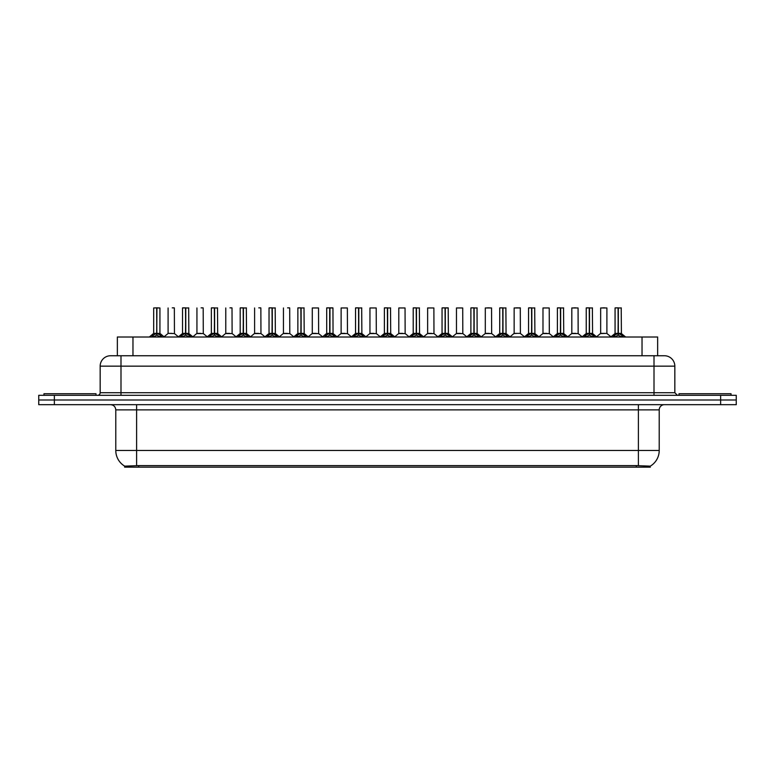 <?xml version="1.0" encoding="UTF-8"?>
<svg xmlns="http://www.w3.org/2000/svg" width="775" height="775" viewBox="0 0 775 775"><rect width="100%" height="100%" fill="white"/><g stroke="black" fill="none" stroke-linecap="round" stroke-linejoin="round"><path stroke-width="1.16" d="M114.225 355.744L117.354 355.744L117.354 337.009L657.646 337.009L657.646 355.744M650.361 467.141L124.639 467.141L124.639 466.104M115.785 450.478L136.603 450.478L136.603 409.878L115.785 409.878L115.785 450.478A18.222 18.222 0 0 0 124.698 466.143L138.686 465.61L636.314 465.61L650.303 466.143A18.222 18.222 0 0 0 659.215 450.478L659.215 409.878A5.202 5.202 0 0 1 664.417 404.676M736.25 404.676L736.25 399.997L38.75 399.997L38.75 404.676L54.366 404.676L54.366 399.997L38.75 399.997L38.75 395.308L54.366 395.308L54.366 399.997L736.25 399.997L736.25 404.676L54.366 404.676M674.831 366.158L100.169 366.158A10.414 10.414 0 0 1 110.583 355.744L664.417 355.744A10.414 10.414 0 0 1 674.831 366.158L674.831 392.702L677.428 395.308M100.169 366.158L100.169 392.702A2.606 2.606 0 0 1 97.573 395.308M736.25 395.308L736.25 399.997L736.25 395.308L54.366 395.308M151.474 337.009L153.256 335.129L156.666 333.405L156.666 335.226L156.85 307.859L159.931 307.966L159.931 333.366L156.938 333.405L160.347 335.129L162.14 337.009M153.682 307.966L156.676 307.859L153.682 307.966L153.682 333.366L156.666 333.405M156.938 333.405L156.938 335.226L156.85 333.366L160.018 333.57L157.286 333.57M156.676 307.859L156.763 333.366L156.938 307.859M156.763 307.859L157.848 307.859M156.666 307.966L156.85 333.366M160.347 335.129L160.347 337.009L156.938 335.226M156.666 335.226L153.266 337.018L153.256 335.129M172.011 333.366L171.091 333.366M174.239 307.859L172.263 307.859M168.097 307.966L168.097 333.366L171.227 333.366L168.107 333.366M174.346 307.966L174.443 333.57L168.097 333.366M96.003 395.308L96.003 393.748L43.952 393.748L43.952 395.308M180.313 337.009L182.096 335.129L185.506 333.405L185.506 335.226L185.69 307.859L182.619 307.859L185.593 307.859L185.593 333.366L189.187 335.129L190.97 337.009M185.506 307.859L182.522 307.966L182.522 333.366L185.506 333.405M185.777 333.405L185.777 335.226L185.69 333.366L188.761 333.366L185.777 333.366L185.777 307.859M186.116 333.57L188.858 333.57L188.664 307.859M185.506 307.966L185.69 333.366M185.593 307.859L184.605 307.859M189.187 335.129L189.187 337.009L185.777 335.226M185.506 335.226L182.106 337.018M209.143 337.009L210.936 335.129L214.346 333.405L214.346 335.226L214.52 307.859L211.459 307.859L214.433 307.859L214.433 333.366L218.027 335.129L219.809 337.009M214.346 307.859L211.352 307.966L211.352 333.366L214.346 333.405M214.617 333.405L214.617 335.226L214.52 333.366L217.601 333.366L214.617 333.366L214.607 307.859M214.956 333.57L217.697 333.57L217.494 307.859M214.346 307.966L214.52 333.366M214.433 307.859L213.435 307.859M218.027 335.129L218.027 337.009L214.617 335.226M214.346 335.226L210.936 337.018L210.936 335.129M237.983 337.009L239.766 335.129L243.176 333.405L243.176 335.226L243.36 307.859L240.298 307.859L243.273 307.859L243.273 333.366L246.867 335.129L248.649 337.009M243.185 307.859L240.192 307.966L240.192 333.366L243.176 333.405M243.447 333.405L243.447 335.226L243.36 333.366L246.44 333.366L243.447 333.366L243.447 307.859M243.796 333.57L246.537 333.57L246.334 307.859M243.176 307.966L243.36 333.366M243.273 307.859L242.275 307.859M246.857 337.018L243.447 335.226M243.176 335.226L239.775 337.018L239.766 335.129M266.823 337.009L268.605 335.129L272.015 333.405L272.015 335.226L272.199 307.859L269.128 307.859L272.103 307.859L272.103 333.366L275.697 335.129L277.489 337.009M272.025 307.859L269.032 307.966L269.032 333.366L272.015 333.405M272.287 333.405L272.287 335.226L272.199 333.366L275.28 333.366L272.287 333.366L272.287 307.859M272.635 333.57L275.367 333.57L275.173 307.859M272.015 307.966L272.199 333.366M272.103 307.859L271.114 307.859M275.697 335.129L275.697 337.009L272.287 335.226M272.015 335.226L268.615 337.018M200.851 333.366L199.921 333.366M203.079 307.859L201.103 307.859M196.937 307.966L196.937 333.366L200.057 333.366L196.937 333.366L192.849 336.805M203.186 307.966L203.282 333.57L196.84 333.57M229.681 333.366L228.761 333.366M231.919 307.859L229.943 307.859M225.777 307.966L225.777 333.366L228.896 333.366L225.777 333.366L221.689 336.805M232.016 307.966L232.112 333.57L225.68 333.57M258.521 333.366L257.6 333.366M260.749 307.859L258.772 307.859M254.607 307.966L254.607 333.366L257.736 333.366L254.617 333.366L250.528 336.805M260.855 307.966L260.952 333.57L254.52 333.57M731.048 395.308L731.048 393.748L678.997 393.748L678.997 395.308M295.653 337.009L297.445 335.129L300.855 333.405L300.855 335.226L301.039 307.859L297.968 307.859L300.942 307.859L300.942 333.366L304.536 335.129L306.319 337.009M300.855 307.859L297.862 307.966L297.862 333.366L300.855 333.405M301.126 333.405L301.126 335.226L301.039 333.366L304.11 333.366L301.126 333.366L301.117 307.859M301.465 333.57L304.207 333.57L304.003 307.859M300.855 307.966L301.039 333.366M300.942 307.859L299.944 307.859M304.536 335.129L304.536 337.009L301.126 335.226M300.855 335.226L297.445 337.018L297.445 335.129M324.493 337.009L326.275 335.129L329.695 333.405M329.966 307.966L332.95 307.966L329.966 307.966L329.966 333.405L333.376 335.129L335.158 337.009M326.701 307.966L329.695 307.859L326.701 307.966L326.701 333.366L329.695 333.366L329.685 335.226L329.956 307.859M329.966 333.405L329.966 335.226L329.869 333.366L332.95 333.366L329.869 333.366M329.695 307.966L329.695 333.366L329.782 307.859L326.808 307.859M332.843 307.859L328.784 307.859M332.95 307.966L333.047 333.57L330.305 333.57M329.695 333.366L326.701 333.366L322.361 337.009M333.366 337.018L329.966 335.226M329.685 335.226L326.285 337.018L326.275 335.129M353.332 337.009L355.115 335.129L358.525 333.405L358.525 335.226L358.709 307.859L355.647 307.859L358.622 307.859L358.622 333.366L362.206 335.129L363.998 337.009M358.534 307.859L355.541 307.966L355.541 333.366L358.525 333.405M358.796 333.405L358.796 335.226L358.709 333.366L361.789 333.366L358.796 333.366L358.796 307.859M359.145 333.57L361.877 333.57L361.683 307.859M358.525 307.966L358.709 333.366M358.622 307.859L357.624 307.859M362.206 335.129L362.206 337.009L358.796 335.226M358.525 335.226L355.124 337.018M287.36 333.366L286.43 333.366M289.588 307.859L287.612 307.859M283.447 307.966L283.447 333.366L286.566 333.366L283.447 333.366L279.358 336.805M289.695 307.966L289.792 333.57L283.35 333.57M316.2 333.366L315.27 333.366M312.286 307.966L318.535 307.966L318.622 333.57L312.189 333.57L315.406 333.366L312.286 333.366L312.286 307.966L318.535 307.966M345.03 333.366L344.11 333.366M341.126 307.966L347.365 307.966L347.462 333.57L341.029 333.57L344.245 333.366L341.126 333.366L341.126 307.966L347.365 307.966M382.172 337.009L383.954 335.129L387.364 333.405L387.364 335.226L387.548 307.859L384.478 307.859L387.452 307.859L387.452 333.366L391.046 335.129L392.828 337.009M387.364 307.859L384.381 307.966L384.381 333.366L387.364 333.405M387.636 333.405L387.636 335.226L387.548 333.366L390.619 333.366L387.636 333.366L387.636 307.859M387.975 333.57L390.716 333.57L390.522 307.859M387.364 307.966L387.548 333.366M387.452 307.859L386.463 307.859M391.046 335.129L391.046 337.009L387.636 335.226M387.364 335.226L383.964 337.018L383.954 335.129M411.002 337.009L412.794 335.129L416.204 333.405L416.204 335.226L416.378 307.859L413.317 307.859L416.291 307.859L416.291 333.366L419.885 335.129L421.668 337.009M416.204 307.859L413.211 307.966L413.211 333.366L416.204 333.405M416.475 333.405L416.475 335.226L416.378 333.366L419.459 333.366L416.475 333.366L416.466 307.859M416.814 333.57L419.556 333.57L419.353 307.859M416.204 307.966L416.378 333.366M416.291 307.859L415.293 307.859M419.876 337.018L416.475 335.226M416.204 335.226L412.794 337.018L412.794 335.129M439.842 337.009L441.624 335.129L445.034 333.405L445.034 335.226L445.218 307.859L448.192 307.859L442.157 307.859L445.131 307.859L445.315 335.226L445.218 333.366L448.299 333.366L445.305 333.366L445.305 307.859M445.305 333.405L448.725 335.129L450.507 337.009M445.044 307.859L442.05 307.966L442.05 333.366L445.034 333.405M445.654 333.57L448.396 333.57L448.192 307.859M445.034 307.966L445.218 333.366M445.131 307.859L444.133 307.859M448.725 335.129L448.725 337.009L445.315 335.226M445.034 335.226L441.634 337.018M468.681 337.009L470.464 335.129L473.874 333.405L473.874 335.226L474.058 307.859L470.997 307.859L473.961 307.859L473.961 333.366L477.555 335.129L479.347 337.009M473.883 307.859L470.89 307.966L470.89 333.366L473.874 333.405M474.145 333.405L474.145 335.226L474.058 333.366L477.138 333.366L477.032 307.859M477.138 307.966L474.145 307.966L474.145 333.366L477.226 333.57L474.494 333.57M473.874 307.966L474.058 333.366M473.961 307.859L472.973 307.859M477.555 335.129L477.555 337.009L474.145 335.226M473.874 335.226L470.473 337.018L470.464 335.129M497.511 337.009L499.303 335.129L502.713 333.405L502.713 335.226L502.897 307.859L499.827 307.859L502.801 307.859L502.801 333.366L506.395 335.129L508.177 337.009M502.713 307.859L499.72 307.966L499.72 333.366L502.713 333.405M502.985 333.405L502.985 335.226L502.897 333.366L505.968 333.366L502.985 333.366L502.975 307.859M503.324 333.57L506.065 333.57L505.872 307.859M502.713 307.966L502.897 333.366M502.801 307.859L501.803 307.859M506.385 337.018L502.985 335.226M502.713 335.226L499.303 337.018L499.303 335.129M373.87 333.366L372.949 333.366M369.956 307.966L376.204 307.966L376.301 333.57L369.859 333.57L373.085 333.366L369.956 333.366L369.956 307.966L376.204 307.966M402.709 333.366L401.779 333.366M398.796 307.966L405.044 307.966L405.141 333.57L398.699 333.57L401.915 333.366L398.796 333.366L398.796 307.966L405.044 307.966M431.539 333.366L430.619 333.366M427.635 307.966L433.874 307.966L433.971 333.57L427.538 333.57L430.755 333.366L427.635 333.366L427.635 307.966L433.874 307.966M460.379 333.366L459.459 333.366M456.465 307.966L462.714 307.966L462.811 333.57L456.378 333.57L459.594 333.366L456.475 333.366L456.465 307.966L462.714 307.966M489.219 333.366L488.289 333.366M485.305 307.966L491.553 307.966L491.65 333.57L485.208 333.57L488.434 333.366L485.305 333.366L485.305 307.966L491.553 307.966M489.471 307.859L487.388 307.859M526.351 337.009L528.133 335.129L531.553 333.405L531.553 335.226L531.727 307.859L528.666 307.859L531.64 307.859L531.64 333.366L535.234 335.129L537.017 337.009M531.553 307.859L528.56 307.966L528.56 333.366L531.553 333.405M531.824 333.405L531.824 335.226L531.727 333.366L534.808 333.366L531.824 333.366L531.815 307.859M532.163 333.57L534.905 333.57L534.702 307.859M531.553 307.966L531.727 333.366M531.64 307.859L530.643 307.859M535.234 335.129L535.234 337.009L531.824 335.226M531.553 335.226L528.143 337.018M555.191 337.009L556.973 335.129L560.383 333.405L560.383 335.226L560.567 307.859L557.506 307.859L560.48 307.859L560.48 333.366L564.064 335.129L565.857 337.009M560.393 307.859L557.399 307.966L557.399 333.366L560.383 333.405M560.654 333.405L560.654 335.226L560.567 333.366L563.648 333.366L560.654 333.366L560.654 307.859M561.003 333.57L563.735 333.57L563.541 307.859M560.383 307.966L560.567 333.366M560.48 307.859L559.482 307.859M564.064 335.129L564.064 337.009L560.654 335.226M560.383 335.226L556.983 337.018L556.973 335.129M584.03 337.009L585.813 335.129L589.223 333.405L589.223 335.226L589.407 307.859L586.336 307.859L589.31 307.859L589.31 333.366L592.904 335.129L594.687 337.009M589.223 307.859L586.239 307.966L586.239 333.366L589.223 333.405M589.494 333.405L589.494 335.226L589.407 333.366L592.478 333.366L589.494 333.366L589.494 307.859M589.833 333.57L592.575 333.57L592.381 307.859M589.223 307.966L589.407 333.366M589.31 307.859L588.322 307.859M592.894 337.018L589.494 335.226M589.223 335.226L585.822 337.018L585.813 335.129M612.86 337.009L614.653 335.129L618.062 333.405L618.062 335.226L618.237 307.859L615.176 307.859L618.15 307.859L618.15 333.366L621.744 335.129L623.526 337.009M618.062 307.859L615.069 307.966L615.069 333.366L618.062 333.405M618.334 333.405L618.334 335.226L618.237 333.366L621.317 333.366L618.334 333.366L618.324 307.859M618.673 333.57L621.414 333.57L621.211 307.859M618.062 307.966L618.237 333.366M618.15 307.859L617.152 307.859M621.744 335.129L621.744 337.009L618.334 335.226M618.062 335.226L614.653 337.018L614.653 335.129M518.058 333.366L520.393 333.366L520.287 307.859L514.145 307.966L514.145 333.366L517.128 333.366M518.31 307.859L516.227 307.859M517.4 333.366L514.145 333.366L510.057 336.805M546.888 333.366L545.968 333.366M542.984 307.966L549.223 307.966L549.32 333.57L542.887 333.57L546.104 333.366L542.984 333.366L542.984 307.966L549.223 307.966M575.728 333.366L574.808 333.366M571.814 307.966L578.063 307.966L578.16 333.57L571.717 333.57L574.943 333.366L571.814 333.366L571.814 307.966L578.063 307.966M575.98 307.859L573.897 307.859M604.568 333.366L603.638 333.366M606.903 307.966L600.654 307.966L606.903 307.966L606.893 333.366M600.654 307.966L600.654 333.366L603.773 333.366L600.654 333.366L596.566 336.805M604.82 307.859L602.737 307.859M636.314 467.141L636.314 465.61M138.686 467.141L138.686 465.61M132.971 355.744L132.971 337.009M642.029 355.744L642.029 337.009M638.397 404.676L638.397 409.878L136.603 409.878L136.603 404.676M659.215 409.878L638.397 409.878L638.397 450.478L659.215 450.478M638.397 465.717L638.397 450.478L136.603 450.478L136.603 465.717M720.634 404.676L720.634 395.308M120.997 395.308L120.997 355.744M100.169 392.702L674.831 392.702M654.003 355.744L654.003 395.308M156.327 333.57L153.682 333.366L156.666 333.366M159.931 307.966L156.938 307.966M160.9 335.604L160.9 337.009M152.714 335.604L152.714 337.009M185.167 333.57L182.522 333.366L185.506 333.366M188.761 307.966L185.777 307.966M189.739 335.604L189.739 337.009M182.096 335.129L182.096 337.009M181.544 335.604L181.544 337.009M213.997 333.57L211.352 333.366L214.346 333.366M217.601 307.966L214.617 307.966M218.569 335.604L218.569 337.009M210.383 335.604L210.383 337.009M242.837 333.57L240.192 333.366L243.176 333.366M246.44 307.966L243.447 307.966M246.867 335.129L246.867 337.009M247.409 335.604L247.409 337.009M239.223 335.604L239.223 337.009M271.676 333.57L269.032 333.366L272.015 333.366M275.28 307.966L272.287 307.966M276.249 335.604L276.249 337.009M268.605 335.129L268.605 337.009M268.053 335.604L268.053 337.009M300.506 333.57L297.871 333.366L300.855 333.366M304.11 307.966L301.126 307.966M305.088 335.604L305.088 337.009M296.893 335.604L296.893 337.009M329.346 333.57L326.604 333.57M333.376 335.129L333.376 337.009M333.918 335.604L333.918 337.009M325.733 335.604L325.733 337.009M358.186 333.57L355.541 333.366L358.525 333.366M361.789 307.966L358.796 307.966M362.758 335.604L362.758 337.009M355.115 335.129L355.115 337.009M354.572 335.604L354.572 337.009M387.025 333.57L384.381 333.366L387.364 333.366M390.619 307.966L387.636 307.966M391.598 335.604L391.598 337.009M383.402 335.604L383.402 337.009M415.855 333.57L413.211 333.366L416.204 333.366M419.459 307.966L416.475 307.966M419.885 335.129L419.885 337.009M420.428 335.604L420.428 337.009M412.242 335.604L412.242 337.009M444.695 333.57L442.05 333.366L445.034 333.366M448.299 307.966L445.305 307.966M449.267 335.604L449.267 337.009M441.624 335.129L441.624 337.009M441.082 335.604L441.082 337.009M473.535 333.57L470.89 333.366L473.874 333.366M478.107 335.604L478.107 337.009M469.912 335.604L469.912 337.009M502.365 333.57L499.73 333.366L502.713 333.366M505.968 307.966L502.985 307.966M506.395 335.129L506.395 337.009M506.947 335.604L506.947 337.009M498.751 335.604L498.751 337.009M531.204 333.57L528.56 333.366L531.553 333.366M534.808 307.966L531.824 307.966M535.777 335.604L535.777 337.009M528.133 335.129L528.133 337.009M527.591 335.604L527.591 337.009M560.044 333.57L557.399 333.366L560.383 333.366M563.648 307.966L560.654 307.966M564.617 335.604L564.617 337.009M556.431 335.604L556.431 337.009M588.884 333.57L586.239 333.366L589.223 333.366M592.478 307.966L589.494 307.966M592.904 335.129L592.904 337.009M593.456 335.604L593.456 337.009M585.261 335.604L585.261 337.009M617.714 333.57L615.069 333.366L618.062 333.366M621.317 307.966L618.334 307.966M622.286 335.604L622.286 337.009M614.1 335.604L614.1 337.009M517.264 333.366L514.048 333.57M520.393 307.966L514.145 307.966M606.903 333.366L600.557 333.57M115.785 409.878C115.475 406.72 113.741 404.986 110.583 404.676M153.682 333.366L149.343 337.009M159.931 333.366L164.271 337.009M168.001 333.57L164.009 336.805M174.443 333.57L178.434 336.805M182.425 333.57L178.182 337.009M188.858 333.57L193.101 337.009M211.265 333.57L207.012 337.009M217.697 333.57L221.941 337.009M240.095 333.57L235.852 337.009M246.537 333.57L250.78 337.009M268.935 333.57L264.692 337.009M275.367 333.57L279.62 337.009M203.282 333.57L207.274 336.805M232.112 333.57L236.104 336.805M260.952 333.57L264.943 336.805M297.774 333.57L293.522 337.009M304.207 333.57L308.45 337.009M333.047 333.57L337.29 337.009M355.444 333.57L351.201 337.009M361.877 333.57L366.129 337.009M289.792 333.57L293.783 336.805M312.189 333.57L308.198 336.805M318.622 333.57L322.613 336.805M341.029 333.57L337.038 336.805M347.462 333.57L351.453 336.805M384.284 333.57L380.041 337.009M390.716 333.57L394.959 337.009M413.123 333.57L408.871 337.009M419.556 333.57L423.799 337.009M441.953 333.57L437.71 337.009M448.396 333.57L452.639 337.009M470.793 333.57L466.55 337.009M477.226 333.57L481.478 337.009M499.633 333.57L495.38 337.009M506.065 333.57L510.308 337.009M369.859 333.57L365.868 336.805M376.301 333.57L380.293 336.805M398.699 333.57L394.707 336.805M405.141 333.57L409.132 336.805M427.538 333.57L423.547 336.805M433.971 333.57L437.962 336.805M456.378 333.57L452.387 336.805M462.811 333.57L466.802 336.805M485.208 333.57L481.217 336.805M491.65 333.57L495.642 336.805M528.463 333.57L524.22 337.009M534.905 333.57L539.148 337.009M557.303 333.57L553.059 337.009M563.735 333.57L567.988 337.009M586.142 333.57L581.899 337.009M592.575 333.57L596.818 337.009M614.982 333.57L610.729 337.009M621.414 333.57L625.658 337.009M520.48 333.57L524.472 336.805M542.887 333.57L538.896 336.805M549.32 333.57L553.311 336.805M571.717 333.57L567.726 336.805M578.16 333.57L582.151 336.805M606.999 333.57L610.991 336.805"/></g></svg>
